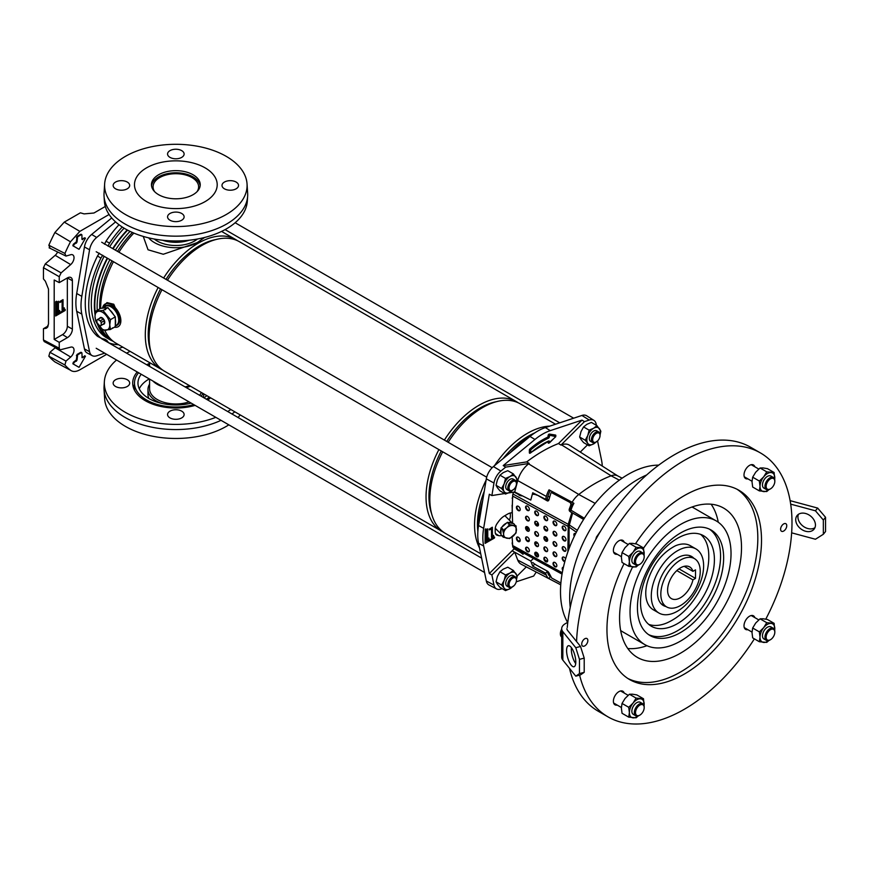 <?xml version="1.0" encoding="UTF-8"?>
<svg xmlns="http://www.w3.org/2000/svg" width="869" height="869" viewBox="0 0 869 869"><rect width="100%" height="100%" fill="white"/><g stroke="black" fill="none" stroke-linecap="round" stroke-linejoin="round"><path stroke-width="1.3" d="M111.71 217.945L91.658 234.445A13.252 7.647 120 0 0 84.445 246.948L76.7 293.505A52.433 30.274 -60 0 0 75.885 302.879A52.433 30.274 -60 0 0 76.7 311.308L81.816 314.078A52.249 30.165 -60 0 1 81.002 305.682A52.249 30.165 -60 0 1 81.816 296.34L89.561 249.783A13.068 7.539 120 0 1 96.676 237.465L115.588 221.899M106.018 341.235L109.548 343.114A78.416 45.275 120 0 0 118.564 344.689M102.738 255.258L100.891 258.104A78.416 45.275 120 0 0 100.891 338.117L97.502 336.314A78.547 45.351 -60 0 1 97.502 255.986L99.327 253.172M100.891 258.104L97.502 255.986M97.502 336.314L102.738 338.834A18.89 10.906 -60 0 1 105.507 339.583A18.89 10.906 -60 0 1 107.995 341.875M122.236 226.994A78.416 45.275 120 0 0 109.548 243.114L107.995 246.133M104.486 244.222L106.018 241.234A78.547 45.351 -60 0 1 119.02 224.734M106.018 241.234L109.548 243.114M122.801 347.133L118.597 348.534M104.66 353.151L96.676 355.801A13.068 7.539 120 0 1 92.19 355.649L87.106 352.923A13.252 7.647 120 0 1 84.445 348.925L89.561 351.695A13.068 7.539 120 0 0 92.19 355.649M76.7 311.308L84.445 348.925M81.816 314.078L89.561 351.695M104.486 340.018A18.727 10.808 120 0 0 103.617 338.943M105.29 206.464L93.95 213.014L84.108 213.893L80.393 212.818L64.263 222.127L79.85 231.371L70.476 241.788L54.91 232.501L64.263 222.127M49.924 247.871L48.838 245.243A121.921 70.389 -60 0 1 54.91 232.501M48.838 245.243L64.903 253.444L65.979 256.083L70.682 254.726A6.235 3.595 -60 0 1 72.681 254.845A6.235 3.595 -60 0 1 73.876 259.136A6.235 3.595 -60 0 1 70.682 264.6L61.112 272.877L59.244 276.711L43.45 267.695L43.45 278.938L45.351 281.208L48.501 289.095L48.501 324.094L46.654 328.113L43.45 328.71L43.45 339.953L59.244 348.252L60.004 349.87L70.682 347.155A6.235 3.595 120 0 1 72.681 347.285A6.235 3.595 120 0 1 73.876 351.565A6.235 3.595 120 0 1 70.682 357.029L65.979 361.102L64.903 365.002A121.345 70.063 120 0 0 70.476 370.216L54.91 361.917L70.476 370.216C72.953 372.03 76.081 371.889 79.85 369.803L106.67 354.313M43.45 267.695L45.318 263.861L61.112 272.877M57.517 252.129A5.659 3.27 -60 0 1 55.192 255.312L45.318 263.861M64.903 365.002L48.838 356.192A121.921 70.389 120 0 0 54.91 361.917M48.838 356.192L49.924 352.303L65.979 361.102M70.682 357.029L55.192 347.752L49.924 352.303M60.004 349.87L44.21 341.571L43.45 339.953M48.251 325.94L43.45 328.71M56.561 301.228L55.638 301.76L55.638 315.99L65.186 310.472L65.186 309.407L56.561 314.382L56.561 301.228M57.495 302.477L57.495 312.786L59.646 311.536L59.646 310.472L58.419 311.189L58.419 301.228L57.495 302.477M62.112 310.124L64.263 308.875L64.263 307.811L63.035 308.517L63.035 299.631L59.831 301.478L59.831 302.542L62.112 301.228L62.112 310.124M54.193 339.431L62.535 334.608L67.467 337.606A6.963 4.019 -60 0 0 72.388 329.069L72.388 280.72A6.963 4.019 120 0 0 70.889 277.493A6.963 4.019 120 0 0 67.467 277.874L59.244 282.621L54.193 279.992L54.193 339.431L59.244 342.343L59.244 348.252M72.388 280.72L67.337 277.95L67.337 326.299A6.789 3.921 -60 0 1 62.535 334.608M64.903 253.444A121.345 70.063 -60 0 1 70.476 241.788M109.092 214.491L79.85 231.371M59.244 276.711L59.244 282.621M59.244 342.343L67.467 337.606M78.416 248.958L72.877 245.753L73.311 244.265L73.93 244.634L73.496 246.101L79.046 249.305L85.455 238.193L84.402 237.867L81.936 239.29L81.936 235.032L80.708 234.304L77.015 236.444L77.623 236.813L77.015 242.147L73.93 244.634M77.015 236.444L76.385 241.799L73.311 244.265M78.416 366.99L72.877 363.785L73.311 362.297L73.93 362.666L73.496 364.133L79.046 367.337L85.455 356.225L82.11 357.724L81.936 353.064L80.708 352.347L77.015 354.476L77.623 354.845L77.015 360.179L73.93 362.666M77.015 354.476L76.385 359.831L73.311 362.297M85.021 356.257L81.936 357.322L82.555 357.691M49.109 247.828L65.979 256.083M59.831 301.825L62.112 301.228M63.035 308.517L62.405 308.18L62.405 299.99M62.112 309.397L63.633 308.169M63.633 308.517L64.263 308.875M58.419 311.189L57.788 310.852L57.788 301.695M57.495 312.058L59.016 310.841M59.016 311.178L59.646 311.536M56.561 314.382L55.942 314.046L55.942 301.597M55.638 315.262L64.556 309.766M64.556 310.114L65.186 310.472M80.708 352.347L81.317 352.716L77.623 354.845M80.708 234.304L81.317 234.673L77.623 236.813M82.555 239.659L81.936 239.301L85.01 238.236L84.402 237.867M105.616 341.061L109.548 343.114M154.693 191.734A22.768 13.144 180 0 1 153.074 186.857A22.768 13.144 180 0 1 159.744 177.558A22.768 13.144 180 0 1 184.554 174.712A22.768 13.144 180 0 1 198.621 186.857A22.768 13.144 180 0 1 196.991 191.734M151.532 185.792A24.386 14.078 180 0 1 158.603 176.907A24.386 14.078 180 0 1 184.315 173.659A24.386 14.078 180 0 1 200.152 185.792M188.562 240.3A26.255 15.164 180 0 1 163.122 240.3M158.603 174.767A24.386 14.078 180 0 1 185.173 171.725A24.386 14.078 180 0 1 200.228 184.728A24.386 14.078 180 0 1 193.081 194.678A24.386 14.078 180 0 1 166.511 197.73A24.386 14.078 180 0 1 151.456 184.728A24.386 14.078 180 0 1 158.603 174.767M205.095 201.619A41.364 23.887 180 0 1 160.015 206.789A41.364 23.887 180 0 1 134.478 184.728A41.364 23.887 180 0 1 146.589 167.836A41.364 23.887 180 0 1 191.669 162.666A41.364 23.887 180 0 1 217.207 184.728A41.364 23.887 180 0 1 205.095 201.619M115.316 325.821L116.446 325.169A10.884 6.289 -120 0 0 118.695 320.183A10.884 6.289 -120 0 0 113.948 309.223A10.884 6.289 -120 0 0 105.562 306.312L102.477 308.082A10.884 6.289 -120 0 0 102.357 308.158M115.316 324.267A10.884 6.289 -120 0 0 115.62 321.954A10.884 6.289 -120 0 0 115.316 319.292M113.481 314.578A10.884 6.289 -120 0 0 109.755 309.94M106.094 307.822A10.884 6.289 -120 0 0 102.477 308.082M116.913 325.278A11.232 6.485 -120 0 0 117.239 325.115A11.232 6.485 -120 0 0 119.564 319.966A11.232 6.485 -120 0 0 114.654 308.658A11.232 6.485 -120 0 0 105.996 305.649A11.232 6.485 -120 0 0 105.703 305.845M115.316 325.929A11.232 6.485 -120 0 0 116.62 325.462A11.232 6.485 -120 0 0 118.944 320.324A11.232 6.485 -120 0 0 114.045 309.016A11.232 6.485 -120 0 0 105.388 306.007A11.232 6.485 -120 0 0 104.171 307.115M185.032 386.89A26.255 15.164 0 0 0 189.485 385.64M141.202 374.257A37.878 21.866 0 0 0 137.965 383.11A37.878 21.866 0 0 0 191.18 403.107M149.262 378.906A37.878 21.866 0 0 0 149.055 379.025A37.878 21.866 0 0 0 139.268 388.801M203.248 397.405A27.862 16.087 0 0 0 203.715 394.483L203.715 393.853M201.173 396.21A27.862 16.087 0 0 0 202.89 393.375M206.387 399.219A41.364 23.887 0 0 0 209.353 397.111M149.587 364.654A41.364 23.887 0 0 0 147.947 365.48M149.587 379.09L149.587 388.801A26.255 15.164 0 0 0 162.764 401.945A26.255 15.164 0 0 0 189.073 401.891M152.933 381.024A26.255 15.164 0 0 0 163.014 386.846M186.183 387.552A26.255 15.164 0 0 0 190.474 386.205M199.577 395.286A26.255 15.164 0 0 0 201.315 392.473M138.584 372.736A41.364 23.887 0 0 0 134.478 383.11A41.364 23.887 0 0 0 193.798 404.617M203.922 397.796A37.878 21.866 0 0 0 206.855 395.667M149.587 384.12A27.862 16.087 0 0 0 147.98 389.508L147.98 394.483A27.862 16.087 0 0 0 148.827 398.447M147.98 389.508A27.862 16.087 0 0 0 161.96 403.455M189.735 403.455A27.862 16.087 0 0 0 191.006 403.01M154.269 239.029A26.342 15.207 0 0 0 194.471 241.061A26.342 15.207 0 0 0 197.415 239.029M162.546 240.235A26.342 15.207 0 0 0 189.149 240.235M113.111 341.245A74.81 43.189 -60 0 1 109.863 339.67A74.81 43.189 -60 0 1 97.513 324.333M95.069 314.893A74.81 43.189 -60 0 1 107.224 258.104M112.709 248.599A74.81 43.189 -60 0 1 127.222 229.948M109.863 339.67L106.789 337.889A74.81 43.189 -60 0 1 104.15 256.322M109.635 246.818A74.81 43.189 -60 0 1 124.126 228.189M112.851 341.039A74.506 43.015 -60 0 1 112.546 340.865L110.233 339.529A74.506 43.015 -60 0 1 98.545 325.766M95.275 313.22A74.506 43.015 -60 0 1 107.593 258.31M113.079 248.816A74.506 43.015 -60 0 1 127.613 230.155M112.546 340.865A74.506 43.015 -60 0 1 101.814 329.155M97.209 310.244A74.506 43.015 -60 0 1 109.907 259.646M115.392 250.142A74.506 43.015 -60 0 1 130.035 231.371M99.739 308.777A72.192 41.679 -60 0 1 112.003 260.863M117.489 251.358A72.192 41.679 -60 0 1 132.403 232.468M162.753 370.085A74.81 43.189 -60 0 1 160.798 369.075L116.088 343.266A74.81 43.189 -60 0 1 104.725 330.296M100.598 308.321A74.81 43.189 -60 0 1 113.448 261.688M118.934 252.184A74.81 43.189 -60 0 1 133.859 233.088M150.858 351.576A72.192 41.679 -60 0 1 160.526 288.877M166.012 279.373A72.192 41.679 -60 0 1 199.262 245.96A72.192 41.679 -60 0 1 215.479 239.648M160.798 369.075A74.81 43.189 -60 0 1 158.147 287.509M163.644 278.004A74.81 43.189 -60 0 1 198.197 243.211A74.81 43.189 -60 0 1 235.597 239.507A74.81 43.189 -60 0 1 237.454 240.691M443.483 532.176A74.81 43.189 -60 0 1 441.528 531.155L164.61 371.28A74.81 43.189 -60 0 1 161.971 289.703M167.456 280.209A74.81 43.189 -60 0 1 202.01 245.416A74.81 43.189 -60 0 1 239.409 241.712L516.338 401.587A74.81 43.189 -60 0 1 518.196 402.771M441.528 531.155A74.81 43.189 -60 0 1 438.888 449.588M444.374 440.083A74.81 43.189 -60 0 1 478.928 405.291A74.81 43.189 -60 0 1 516.338 401.587M431.589 513.655A72.192 41.679 -60 0 1 441.267 450.957M446.753 441.452A72.192 41.679 -60 0 1 480.003 408.039A72.192 41.679 -60 0 1 496.21 401.728M480.72 553.781L445.341 533.36A74.81 43.189 -60 0 1 442.701 451.782M448.187 442.288A74.81 43.189 -60 0 1 482.751 407.496A74.81 43.189 -60 0 1 520.151 403.792L555.53 424.213M479.492 547.839A74.81 43.189 -60 0 1 486.108 480.155M494.461 465.697A74.81 43.189 -60 0 1 527.45 433.305A74.81 43.189 -60 0 1 549.762 426.125M477.863 531.502A72.192 41.679 -60 0 1 484.283 491.115M503.042 458.636A72.192 41.679 -60 0 1 528.526 436.053A72.192 41.679 -60 0 1 534.804 432.871M478.471 526.093A74.506 43.015 -60 0 1 482.719 500.511M510.396 452.586A74.506 43.015 -60 0 1 530.416 436.108M120.856 320.715L114.48 327.189A13.068 7.539 60 0 0 120.856 320.715L113.774 304.248L106.963 302.608L102.705 307.42A13.068 7.539 60 0 1 112.851 305.519A13.068 7.539 60 0 1 120.856 320.715M143.244 236.411L148.045 249.783L163.285 254.259L197.187 242.625L204.693 237.443M102.564 308.039A13.068 7.539 60 0 1 102.705 307.42M148.642 237.845A30.176 17.423 0 0 0 197.187 242.625A30.176 17.423 0 0 0 203.042 237.845M658.713 465.143A95.742 55.279 120 0 0 560.494 591.637A95.742 55.279 120 0 0 567.587 622.378M597.568 440.941L601.554 460.266A52.01 30.024 -60 0 1 602.282 466.066M526.06 527.852A31.784 18.347 120 0 0 528.363 527.537M535.934 524.387A31.784 18.347 120 0 0 538.041 522.986M526.592 529.384A32.653 18.857 120 0 0 529.221 529.069M537.455 525.626A32.653 18.857 120 0 0 538.508 524.941M526.223 528.558A32.598 18.825 120 0 0 528.797 528.135M536.292 524.822A32.598 18.825 120 0 0 538.269 523.475M516.229 581.828L533.653 576.049L536.227 572.063M504.639 493.549L491.887 495.558L493.972 483.034A12.698 7.332 120 0 1 500.881 471.063L505.671 467.12L503.216 465.588L526.712 461.895A140.181 80.936 -60 0 1 558.485 443.548L581.991 420.118L550.251 430.644L545.363 427.591L581.915 415.458A13.068 7.539 -60 0 1 586.684 415.784L593.885 420.357A12.698 7.332 -60 0 1 596.156 424.039L596.427 425.332M503.216 465.588L534.956 439.475A52.01 30.024 -60 0 1 550.251 430.644M546.297 540.822L546.297 537.878A121.921 70.389 120 0 0 546.72 537.618M546.297 537.878L544.526 536.857M587.509 444.863L580.275 452.076M617.707 475.886L569.369 445.145A19.878 11.482 -60 0 0 561.526 444.852A140.061 80.86 -60 0 0 560.961 445.069L584.457 421.639L589.247 420.042A12.698 7.332 -60 0 1 593.885 420.357M491.496 537.4L493.646 536.162L493.592 535.402L492.419 535.804L492.354 527.222L489.214 529.188L489.399 529.938L491.496 528.939L491.496 537.4M486.879 540.073L489.03 538.823L488.975 538.063L487.802 538.465L487.737 528.819L486.879 529.971L487.064 540.17M494.57 537.118L486.01 541.789L485.956 528.939L485.206 529.156L485.076 543.386L494.385 538.074L494.385 537.009M491.887 495.558L489.323 494.255L483.653 528.33A52.01 30.024 120 0 0 483.653 545.993L489.323 573.529L512.123 550.783L514.698 552.195L517.728 560.071L546.351 575.159L545.591 573.203L532.73 566.121L534.772 564.079M512.123 542.919L512.623 545.536A5.92 3.324 -61.3 0 0 512.938 547.198L514.133 548.817L512.134 550.783M535.391 543.918A121.921 70.389 120 0 0 537.52 542.864M512.123 536.966L512.623 544.613M518.652 541.137L520.194 540.236M512.623 496.264L512.123 512.797A13.937 8.049 120 0 0 507.529 514.133L504.4 515.947A13.937 8.049 120 0 0 498.752 521.259L497.285 523.29A6.963 4.019 120 0 0 495.189 529.156L495.189 531.85A6.963 4.019 120 0 0 496.547 534.989A6.963 4.019 120 0 0 497.285 535.293L498.752 535.641A13.937 8.049 120 0 0 501.641 535.565M502.141 588.639L500.881 589.063A12.698 7.332 -60 0 1 496.557 588.921A12.698 7.332 -60 0 1 493.972 585.065L491.887 574.952L514.698 552.195L530.785 561.07L532.73 566.121M517.229 575.941L526.31 566.892M548.687 572.41L547.22 571.585L547.981 573.54A16.066 9.277 120 0 0 550.251 576.571L549.023 578.689L560.744 584.826L521.248 564.253A19.878 11.482 -60 0 1 517.728 560.071M547.22 571.585L545.591 573.203M505.671 467.12L529.167 463.427A140.061 80.86 -60 0 0 528.602 463.861A19.878 11.482 -60 0 0 517.728 480.59L514.698 491.973L508.463 492.951M509.277 520.086A6.659 3.845 120 0 0 510.364 515.98L510.364 513.286A6.659 3.845 120 0 0 510.364 512.982M527.624 540.866A121.617 70.215 120 0 0 529.351 540.062M549.023 578.689A18.51 10.689 -60 0 1 546.351 575.159M617.75 475.908A17.413 10.059 120 0 0 617.555 475.799A17.413 10.059 120 0 0 611.113 475.799A137.595 79.437 120 0 0 578.776 494.472A17.413 10.059 120 0 0 572.139 502.239L573.909 503.336A17.51 10.113 120 0 0 571.031 510.212L570.564 511.96L582.893 518.728M604.509 467.479L596.525 462.406M517.728 480.59L546.351 496.449L545.591 499.284L532.73 492.788L530.785 500.077L514.698 491.952M560.961 445.069L558.485 443.548M529.167 463.427L526.712 461.895M496.557 588.921L488.997 584.978A13.068 7.539 -60 0 1 486.325 581.013L478.558 543.288A52.249 30.165 120 0 1 478.558 525.549L486.325 478.852A13.068 7.539 120 0 1 493.44 466.534L529.992 436.455A52.249 30.165 -60 0 1 545.363 427.591M569.206 510.233L570.803 511.07M545.591 499.284L547.22 499.023L548.904 499.881M491.887 574.952L489.323 573.529M584.457 421.639L581.991 420.118M572.139 502.239L549.023 489.834A18.51 10.689 -60 0 0 546.351 496.449M536.206 555.66L537.672 554.194L535.304 552.641M528.233 548.013L527.048 547.231M537.672 554.194L538.443 556.182M547.22 499.023L547.981 496.199A16.066 9.277 -60 0 1 550.251 490.55L549.023 489.834M550.251 490.55L573.225 502.869A15.24 8.799 -60 0 0 570.694 508.908L570.205 510.744M530.785 561.07L533.425 558.43M485.021 542.745L493.929 537.27M485.315 541.322L485.956 541.669L485.315 541.322L485.315 529.091M487.161 538.128L487.802 538.465L487.161 538.128L487.161 529.21M486.879 539.551L488.389 538.335M490.692 528.45L491.311 528.83L489.214 529.308M491.778 535.456L492.419 535.804L491.778 535.456L491.778 527.494M491.496 536.879L493.005 535.673M516.447 483.761A5.225 3.02 120 0 0 512.743 481.622A5.225 3.02 120 0 0 509.049 488.03A5.225 3.02 120 0 0 512.743 490.159A5.225 3.02 120 0 0 516.447 483.761L516.447 483.045A6.094 3.519 -60 0 0 515.176 480.253L513.09 479.047M512.449 490.312A6.094 3.519 -60 0 1 512.134 490.518A6.094 3.519 -60 0 1 509.082 490.822A6.094 3.519 -60 0 1 507.822 488.03A6.094 3.519 -60 0 1 510.483 481.893A6.094 3.519 -60 0 1 515.176 480.253M516.447 580.296A5.225 3.02 120 0 0 512.743 578.157A5.225 3.02 120 0 0 509.049 584.565A5.225 3.02 120 0 0 512.743 586.694A5.225 3.02 120 0 0 516.447 580.296L516.447 579.58A6.094 3.519 -60 0 0 515.176 576.788L513.09 575.582M512.449 586.847A6.094 3.519 -60 0 1 512.134 587.053A6.094 3.519 -60 0 1 509.082 587.346A6.094 3.519 -60 0 1 507.822 584.565A6.094 3.519 -60 0 1 510.483 578.428A6.094 3.519 -60 0 1 515.176 576.788M600.044 435.488A5.225 3.02 120 0 0 596.351 433.359A5.225 3.02 120 0 0 592.658 439.757A5.225 3.02 120 0 0 596.351 441.897A5.225 3.02 120 0 0 600.044 435.488L600.044 434.782A6.094 3.519 -60 0 0 598.784 431.991L596.688 430.785M596.058 442.049A6.094 3.519 -60 0 1 595.732 442.245A6.094 3.519 -60 0 1 592.691 442.549A6.094 3.519 -60 0 1 591.42 439.757A6.094 3.519 -60 0 1 594.081 433.62A6.094 3.519 -60 0 1 598.784 431.991M624.072 563.623A109.288 63.1 120 0 0 629.591 679.547A109.288 63.1 120 0 0 738.878 616.447A109.288 63.1 120 0 0 738.878 490.246L738.878 490.246A109.288 63.1 120 0 0 635.489 543.798M651.337 565.904A52.249 30.165 120 0 0 651.337 626.234A52.249 30.165 120 0 0 703.586 596.069A52.249 30.165 120 0 0 703.586 535.738A52.249 30.165 120 0 0 651.337 565.904M648.698 624.376A52.249 30.165 120 0 0 666.805 622.964C679.395 617.316 689.888 607.333 698.285 593.016C706.486 578.58 709.886 564.502 708.485 550.772A52.249 30.165 120 0 0 700.653 534.392M695.96 548.936A37.009 21.367 120 0 0 658.952 570.303A37.009 21.367 120 0 0 658.952 613.036A37.009 21.367 120 0 0 695.96 591.67A37.009 21.367 120 0 0 695.96 548.936L690.399 545.721A37.009 21.367 120 0 0 675.495 545.765A37.009 21.367 120 0 0 675.354 545.819M693.864 558.278A28.308 16.337 120 0 0 691.605 556.475A28.308 16.337 120 0 0 663.308 572.823A28.308 16.337 120 0 0 663.308 605.497A28.308 16.337 120 0 0 666.002 606.551M781.503 526.223A4.356 2.509 120 0 0 781.503 531.252A4.356 2.509 120 0 0 785.858 528.743A4.356 2.509 120 0 0 785.858 523.714A4.356 2.509 120 0 0 781.503 526.223M582.61 641.061A4.356 2.509 120 0 0 582.61 646.091A4.356 2.509 120 0 0 586.955 643.571A4.356 2.509 120 0 0 586.955 638.541A4.356 2.509 120 0 0 582.61 641.061M624.192 693.027A7.843 4.53 120 0 0 622.834 691.235A7.843 4.53 120 0 0 615.002 695.765A7.843 4.53 120 0 0 615.002 704.813A7.843 4.53 120 0 0 617.229 705.096M754.824 617.609A7.843 4.53 120 0 0 753.466 615.817A7.843 4.53 120 0 0 745.624 620.347A7.843 4.53 120 0 0 745.624 629.395A7.843 4.53 120 0 0 747.861 629.677M754.824 466.772A7.843 4.53 120 0 0 753.466 464.98A7.843 4.53 120 0 0 745.624 469.51A7.843 4.53 120 0 0 745.624 478.558A7.843 4.53 120 0 0 747.861 478.841M624.192 542.191A7.843 4.53 120 0 0 622.834 540.399A7.843 4.53 120 0 0 615.002 544.928A7.843 4.53 120 0 0 615.002 553.977A7.843 4.53 120 0 0 617.229 554.259M569.51 668.37A152.401 87.986 120 0 0 598.176 711.19L608.028 716.882A152.401 87.986 120 0 0 754.379 638.856M567.261 627.451A152.401 87.986 120 0 1 638.65 482.436A152.401 87.986 120 0 1 750.577 447.231L760.429 452.923A152.401 87.986 120 0 0 645.211 491.441A152.401 87.986 120 0 0 576.571 641.55M765.785 619.152A152.401 87.986 120 0 0 760.429 452.923L750.577 447.231M632.589 566.968A86.216 49.772 120 0 0 637.433 657.431A86.216 49.772 120 0 0 723.649 607.659A86.216 49.772 120 0 0 723.649 508.104L723.649 508.104A86.216 49.772 120 0 0 643.56 548.154M622.66 631.806L644.831 644.613A71.41 41.223 -60 0 1 644.831 562.156A71.41 41.223 -60 0 1 716.241 520.922A71.41 41.223 -60 0 1 716.241 603.379A71.41 41.223 -60 0 1 644.831 644.613L622.66 631.806A71.41 41.223 120 0 1 620.651 630.503M694.07 508.126L716.241 520.922L694.07 508.126A71.41 41.223 120 0 0 691.941 507.029M711.016 529.971L711.016 529.971A60.96 35.194 120 0 0 650.055 565.165A60.96 35.194 120 0 0 650.055 635.554L650.055 635.554A60.96 35.194 120 0 0 711.016 600.36A60.96 35.194 120 0 0 711.016 529.971L711.016 529.971M648.556 634.598A60.96 35.194 120 0 0 707.942 598.589A60.96 35.194 120 0 0 709.441 529.156M627.798 648.524A86.216 49.772 120 0 0 646.971 645.7M718.25 522.226A86.216 49.772 120 0 0 711.114 504.216M579.612 675.126A152.401 87.986 120 0 0 608.028 716.882L598.176 711.19M646.666 474.963A96.665 55.812 120 0 0 570.238 607.333M675.495 545.765C666.208 550.577 658.93 557.735 653.651 567.251C647.535 578.493 644.972 588.378 645.971 596.905A37.009 21.367 120 0 0 653.39 609.832L658.952 613.036M627.766 678.428A109.288 63.1 120 0 0 735.185 614.318A109.288 63.1 120 0 0 736.999 489.236M666.599 574.724A27.862 16.087 -60 0 1 694.472 558.637A27.862 16.087 -60 0 1 694.472 590.811A27.862 16.087 -60 0 1 666.599 606.899A27.862 16.087 -60 0 1 666.599 574.724M684.229 566.327L692.93 571.346A18.292 10.558 120 0 0 689.682 566.925A18.292 10.558 120 0 0 671.389 577.483A18.292 10.558 120 0 0 671.389 598.6A18.292 10.558 120 0 0 689.682 588.041A18.292 10.558 120 0 0 692.93 579.873L676.842 570.585M678.971 568.847L695.504 578.396L692.93 579.873M692.93 571.346L695.504 569.858L695.504 578.396M544.722 528.754A21.334 12.318 120 0 0 546.101 529.786L547.459 530.568M513.948 576.505A6.094 3.519 120 0 0 509.104 576.538A6.094 3.519 120 0 0 505.725 583.349A6.094 3.519 120 0 0 508.224 586.423M516.447 579.808L517.251 575.995L513.34 570.433L510.038 573.04L505.519 574.952L504.172 580.34L501.609 585.033L504.172 588.161A9.581 5.529 120 0 0 510.038 588.682L505.519 590.594L504.172 588.161A9.581 5.529 -60 0 1 504.172 580.34A9.581 5.529 -60 0 1 510.038 573.04A9.581 5.529 -60 0 1 515.904 573.562A9.581 5.529 -60 0 1 516.816 576.951A9.581 5.529 -60 0 1 516.447 579.71M513.34 570.433L507.778 567.218L503.26 569.13L499.957 571.737L497.394 576.429L496.047 581.817L497.394 584.25L499.957 587.379L505.519 590.594M512.243 586.988A9.581 5.529 -60 0 1 510.038 588.682L513.34 586.075M501.609 585.033L496.047 581.817M505.519 574.952L499.957 571.737M597.546 431.708A6.094 3.519 120 0 0 592.712 431.741A6.094 3.519 120 0 0 589.334 438.552A6.094 3.519 120 0 0 591.822 441.626M600.044 435.011L600.859 431.198L596.949 425.636L593.636 428.243L589.128 430.144L587.77 435.543L585.217 440.225L587.77 443.364A9.581 5.529 120 0 0 593.636 443.885L589.128 445.797L587.77 443.364A9.581 5.529 -60 0 1 587.77 435.543A9.581 5.529 -60 0 1 593.636 428.243A9.581 5.529 -60 0 1 599.501 428.765A9.581 5.529 -60 0 1 600.414 432.154A9.581 5.529 -60 0 1 600.044 434.913M596.949 425.636L591.376 422.421L586.868 424.333L583.555 426.94L581.003 431.632L579.645 437.02L581.003 439.453L583.555 442.582L589.128 445.797M595.841 442.18A9.581 5.529 -60 0 1 593.636 443.885L596.949 441.278M585.217 440.225L579.645 437.02M589.128 430.144L583.555 426.94M513.948 479.97A6.094 3.519 120 0 0 509.104 480.003A6.094 3.519 120 0 0 505.725 486.814A6.094 3.519 120 0 0 508.224 489.888M516.447 483.273L517.251 479.46L513.34 473.898L510.038 476.505L505.519 478.417L504.172 483.805L501.609 488.497L504.172 491.626A9.581 5.529 120 0 0 510.038 492.147L505.519 494.059L504.172 491.626A9.581 5.529 -60 0 1 504.172 483.805A9.581 5.529 -60 0 1 510.038 476.505A9.581 5.529 -60 0 1 515.904 477.027A9.581 5.529 -60 0 1 516.816 480.416A9.581 5.529 -60 0 1 516.447 483.175M513.34 473.898L507.778 470.683L503.26 472.595L499.957 475.202L497.394 479.894L496.047 485.282L497.394 487.715L499.957 490.844L505.519 494.059M512.243 490.453A9.581 5.529 -60 0 1 510.038 492.147L513.34 489.54M501.609 488.497L496.047 485.282M505.519 478.417L499.957 475.202M512.091 523.312A7.658 5.42 135 0 0 509.115 522.682M505.682 523.822A7.658 5.42 135 0 0 502.706 526.44M500.989 529.808A7.658 5.42 135 0 0 500.761 531.502A7.658 5.42 135 0 0 500.989 533.055M500.989 533.642A7.843 5.54 -45 0 1 500.522 531.47A7.843 5.54 -45 0 1 500.989 528.993M501.913 527.135A7.843 5.54 -45 0 1 506.453 523.149M508.408 522.53A7.843 5.54 -45 0 1 512.569 523.41M502.01 528.96L502.293 529.699L502.706 528.884L500.989 527.939L500.989 534.924L502.706 536.314M502.293 529.699L502.706 528.884M503.27 537.205L503.596 534.044A7.397 5.236 135 0 0 506.812 538.215A7.397 5.236 135 0 0 513.221 536.075A7.397 5.236 135 0 0 516.425 529.775A7.397 5.236 135 0 0 513.221 525.604A7.397 5.236 135 0 0 510.016 525.864A7.397 5.236 135 0 0 506.812 527.744L509.679 524.594L516.088 525.951L516.088 532.925L509.679 538.552L503.27 537.205L502.01 535.945M502.575 536.51L502.293 535.782M515.121 525.419L516.088 525.951M508.289 523.985L509.115 523.714L508.419 523.344L508.289 523.985L509.115 523.714M508.419 523.344L507.398 522.312L500.989 527.939M503.27 530.22L506.812 527.744A7.397 5.236 135 0 0 503.596 534.044L502.575 529.536M509.679 524.594L508.984 523.909M514.709 524.887L513.807 523.67L507.398 522.312M181.697 213.481A8.277 4.78 0 0 0 172.681 212.449A8.277 4.78 0 0 0 167.565 216.859A8.277 4.78 0 0 0 169.998 220.237A8.277 4.78 0 0 0 179.014 221.269A8.277 4.78 0 0 0 184.119 216.859A8.277 4.78 0 0 0 181.697 213.481M181.697 150.641A8.277 4.78 0 0 0 172.681 149.598A8.277 4.78 0 0 0 167.565 154.019A8.277 4.78 0 0 0 169.998 157.387A8.277 4.78 0 0 0 179.014 158.43A8.277 4.78 0 0 0 184.119 154.019A8.277 4.78 0 0 0 181.697 150.641M127.265 182.055A8.277 4.78 0 0 0 118.249 181.024A8.277 4.78 0 0 0 113.144 185.434A8.277 4.78 0 0 0 115.566 188.812A8.277 4.78 0 0 0 124.582 189.855A8.277 4.78 0 0 0 129.687 185.434A8.277 4.78 0 0 0 127.265 182.055M236.118 182.055A8.277 4.78 0 0 0 227.102 181.024A8.277 4.78 0 0 0 221.997 185.434A8.277 4.78 0 0 0 224.419 188.812A8.277 4.78 0 0 0 233.435 189.855A8.277 4.78 0 0 0 238.54 185.434A8.277 4.78 0 0 0 236.118 182.055M247.046 183.913L247.643 193.146A71.845 41.484 180 0 1 247.643 196.22L247.317 201.184A71.53 41.299 180 0 1 201.988 238.095A71.53 41.299 180 0 1 125.266 228.862A71.53 41.299 180 0 1 104.367 201.184L104.052 196.22A71.845 41.484 180 0 1 104.052 193.146L104.638 183.913A71.247 41.136 180 0 1 149.805 147.143A71.247 41.136 180 0 1 226.222 156.355A71.247 41.136 180 0 1 247.046 183.913A71.247 41.136 180 0 1 204.324 223.148A71.247 41.136 180 0 1 125.462 214.524A71.247 41.136 180 0 1 104.638 183.913M247.643 196.22A71.845 41.484 180 0 1 202.097 233.294A71.845 41.484 180 0 1 125.038 224.006A71.845 41.484 180 0 1 104.052 196.22M127.265 379.731A8.277 4.78 0 0 0 118.249 378.699A8.277 4.78 0 0 0 113.144 383.11A8.277 4.78 0 0 0 115.566 386.488A8.277 4.78 0 0 0 124.582 387.52A8.277 4.78 0 0 0 129.687 383.11A8.277 4.78 0 0 0 127.265 379.731M181.697 411.156A8.277 4.78 0 0 0 172.681 410.125A8.277 4.78 0 0 0 167.565 414.535A8.277 4.78 0 0 0 169.998 417.913A8.277 4.78 0 0 0 179.014 418.945A8.277 4.78 0 0 0 184.119 414.535A8.277 4.78 0 0 0 181.697 411.156M116.544 360.016A71.53 41.299 0 0 0 104.367 381.578A71.53 41.299 0 0 0 125.266 412.308A71.53 41.299 0 0 0 215.838 417.348M227.721 411.537A71.53 41.299 0 0 0 230.839 409.516M104.367 381.578L104.052 386.553A71.845 41.484 0 0 0 104.052 389.627A71.845 41.484 0 0 0 125.038 417.413A71.845 41.484 0 0 0 221.019 420.335M231.969 413.981A71.845 41.484 0 0 0 234.793 411.797M149.587 363.34A43.146 24.908 0 0 0 146.687 364.752M137.248 371.965A43.146 24.908 0 0 0 132.729 384.033A43.146 24.908 0 0 0 145.329 400.728A43.146 24.908 0 0 0 195.134 405.388M134.478 384.5A42.668 24.636 0 0 0 133.446 387.748M104.052 389.627L104.638 398.849A71.247 41.136 0 0 0 125.462 426.418A71.247 41.136 0 0 0 228.819 424.843M237.987 417.457A71.247 41.136 0 0 0 240.235 414.937M207.648 399.946A43.146 24.908 0 0 0 210.635 397.85M130.111 351.358A71.53 41.299 0 0 0 126.602 353.151M103.194 324.267A3.748 2.162 -120 0 0 104.78 322.388A3.748 2.162 -120 0 0 102.672 318.173A3.748 2.162 -120 0 0 99.707 318.239M97.86 324.43A3.487 2.01 60 0 1 96.904 322.768L96.904 320.009A3.487 2.01 60 0 1 97.317 319.618A3.487 2.01 60 0 1 97.86 319.455L100.945 317.674L103.324 319.053A3.487 2.01 60 0 1 104.291 320.726L104.291 323.474A3.487 2.01 60 0 1 103.878 323.876L100.793 325.647A3.487 2.01 60 0 1 100.25 325.81L97.86 324.43M103.324 319.053L100.25 320.835A3.487 2.01 60 0 1 101.206 322.497L104.291 320.726M97.317 319.618L100.391 317.837A3.487 2.01 60 0 1 100.945 317.674M104.291 323.474L101.206 325.256A3.487 2.01 60 0 1 100.793 325.647M101.206 325.256L101.206 322.497M100.25 320.835L97.86 319.455M105.486 309.679L104.747 309.494L105.551 309.027L103.053 310.472L110.439 319.662L109.787 324.973L110.439 329.514L103.053 330.177L95.666 320.987L95.003 316.435L95.666 311.135L103.053 310.472M112.144 318.684L110.439 319.662M110.439 329.514L112.21 328.341M97.762 310.363L95.666 311.135M112.937 328.08L115.316 326.711L115.316 316.859L107.919 307.659L100.532 308.321L98.088 309.896M95.014 316.457A10.417 6.018 -120 0 0 102.379 329.221A10.417 6.018 -120 0 0 109.744 324.963A10.417 6.018 -120 0 0 102.379 312.21A10.417 6.018 -120 0 0 95.014 316.457M115.316 316.859L112.937 318.228M107.919 307.659L105.551 309.027M112.144 328.536L112.535 327.863M518.304 537.238A2.618 1.542 -121.3 0 0 516.946 537.14A2.618 1.542 -121.3 0 0 516.566 539.247A2.618 1.542 -121.3 0 0 518.304 541.506A2.618 1.542 -121.3 0 0 519.662 541.604A2.618 1.542 -121.3 0 0 520.053 539.497A2.618 1.542 -121.3 0 0 518.304 537.238M517.218 537.031A2.618 1.542 -121.3 0 0 517.12 539.171A2.618 1.542 -121.3 0 0 518.793 541.213A2.618 1.542 -121.3 0 0 519.879 541.42M518.304 506.312A2.618 1.542 -121.3 0 0 516.946 506.214A2.618 1.542 -121.3 0 0 516.566 508.311A2.618 1.542 -121.3 0 0 518.304 510.57A2.618 1.542 -121.3 0 0 519.662 510.679A2.618 1.542 -121.3 0 0 520.053 508.571A2.618 1.542 -121.3 0 0 518.304 506.312M517.218 506.106A2.618 1.542 -121.3 0 0 517.12 508.235A2.618 1.542 -121.3 0 0 518.793 510.288A2.618 1.542 -121.3 0 0 519.879 510.494M564.1 536.553A2.618 1.542 -121.3 0 0 562.743 536.455A2.618 1.542 -121.3 0 0 562.352 538.563A2.618 1.542 -121.3 0 0 564.1 540.822A2.618 1.542 -121.3 0 0 565.458 540.92A2.618 1.542 -121.3 0 0 565.849 538.813A2.618 1.542 -121.3 0 0 564.1 536.553M563.003 536.347A2.618 1.542 -121.3 0 0 562.906 538.487A2.618 1.542 -121.3 0 0 564.578 540.529A2.618 1.542 -121.3 0 0 565.676 540.735M564.1 526.245A2.618 1.542 -121.3 0 0 562.743 526.147A2.618 1.542 -121.3 0 0 562.352 528.254A2.618 1.542 -121.3 0 0 564.1 530.514A2.618 1.542 -121.3 0 0 565.458 530.611A2.618 1.542 -121.3 0 0 565.849 528.504A2.618 1.542 -121.3 0 0 564.1 526.245M563.003 526.038A2.618 1.542 -121.3 0 0 562.906 528.178A2.618 1.542 -121.3 0 0 564.578 530.22A2.618 1.542 -121.3 0 0 565.676 530.427M575.56 533.772A2.618 1.325 -114.7 0 0 574.42 533.501A2.618 1.325 -114.7 0 0 573.877 534.696A2.618 1.325 -114.7 0 0 574.279 536.39M574.637 535.662A2.618 1.325 65.3 0 1 574.42 534.446A2.618 1.325 65.3 0 1 574.713 533.436M564.1 546.873A2.618 1.542 -121.3 0 0 562.743 546.764A2.618 1.542 -121.3 0 0 562.352 548.871A2.618 1.542 -121.3 0 0 564.1 551.131A2.618 1.542 -121.3 0 0 565.458 551.228A2.618 1.542 -121.3 0 0 565.849 549.132A2.618 1.542 -121.3 0 0 564.1 546.873M563.003 546.655A2.618 1.542 -121.3 0 0 562.906 548.795A2.618 1.542 -121.3 0 0 564.578 550.837A2.618 1.542 -121.3 0 0 565.676 551.055M565.61 558.854A2.618 1.542 -121.3 0 0 564.1 557.181A2.618 1.542 -121.3 0 0 562.743 557.083A2.618 1.542 -121.3 0 0 562.352 559.18A2.618 1.542 -121.3 0 0 564.1 561.439A2.618 1.542 -121.3 0 0 564.807 561.678M563.003 556.975A2.618 1.542 -121.3 0 0 562.906 559.104A2.618 1.542 -121.3 0 0 564.578 561.157A2.618 1.542 -121.3 0 0 564.915 561.298M563.416 567.261A2.618 1.542 -121.3 0 0 562.743 567.392A2.618 1.542 -121.3 0 0 562.743 570.357M563.003 567.283A2.618 1.542 -121.3 0 0 562.927 569.467M554.943 521.226A2.618 1.542 -121.3 0 0 553.586 521.128A2.618 1.542 -121.3 0 0 553.195 523.236A2.618 1.542 -121.3 0 0 554.943 525.495A2.618 1.542 -121.3 0 0 556.301 525.593A2.618 1.542 -121.3 0 0 556.692 523.486A2.618 1.542 -121.3 0 0 554.943 521.226M553.846 521.02A2.618 1.542 -121.3 0 0 553.749 523.16A2.618 1.542 -121.3 0 0 555.421 525.202A2.618 1.542 -121.3 0 0 556.518 525.408M554.943 531.535A2.618 1.542 -121.3 0 0 553.586 531.437A2.618 1.542 -121.3 0 0 553.195 533.544A2.618 1.542 -121.3 0 0 554.943 535.804A2.618 1.542 -121.3 0 0 556.301 535.901A2.618 1.542 -121.3 0 0 556.692 533.794A2.618 1.542 -121.3 0 0 554.943 531.535M553.846 531.328A2.618 1.542 -121.3 0 0 553.749 533.468A2.618 1.542 -121.3 0 0 555.421 535.51A2.618 1.542 -121.3 0 0 556.518 535.717M554.943 541.854A2.618 1.542 -121.3 0 0 553.586 541.745A2.618 1.542 -121.3 0 0 553.195 543.853A2.618 1.542 -121.3 0 0 554.943 546.112A2.618 1.542 -121.3 0 0 556.301 546.21A2.618 1.542 -121.3 0 0 556.692 544.113A2.618 1.542 -121.3 0 0 554.943 541.854M553.846 541.637A2.618 1.542 -121.3 0 0 553.749 543.777A2.618 1.542 -121.3 0 0 555.421 545.819A2.618 1.542 -121.3 0 0 556.518 546.036M554.943 552.163A2.618 1.542 -121.3 0 0 553.586 552.065A2.618 1.542 -121.3 0 0 553.195 554.161A2.618 1.542 -121.3 0 0 554.943 556.421A2.618 1.542 -121.3 0 0 556.301 556.529A2.618 1.542 -121.3 0 0 556.692 554.422A2.618 1.542 -121.3 0 0 554.943 552.163M553.846 551.956A2.618 1.542 -121.3 0 0 553.749 554.085A2.618 1.542 -121.3 0 0 555.421 556.138A2.618 1.542 -121.3 0 0 556.518 556.345M554.943 562.471A2.618 1.542 -121.3 0 0 553.586 562.373A2.618 1.542 -121.3 0 0 553.195 564.47A2.618 1.542 -121.3 0 0 554.943 566.74A2.618 1.542 -121.3 0 0 556.301 566.838A2.618 1.542 -121.3 0 0 556.692 564.731A2.618 1.542 -121.3 0 0 554.943 562.471M553.846 562.265A2.618 1.542 -121.3 0 0 553.749 564.405A2.618 1.542 -121.3 0 0 555.421 566.447A2.618 1.542 -121.3 0 0 556.518 566.653M545.786 516.208A2.618 1.542 -121.3 0 0 544.428 516.11A2.618 1.542 -121.3 0 0 544.037 518.217A2.618 1.542 -121.3 0 0 545.786 520.477A2.618 1.542 -121.3 0 0 547.144 520.574A2.618 1.542 -121.3 0 0 547.535 518.467A2.618 1.542 -121.3 0 0 545.786 516.208M544.689 516.001A2.618 1.542 -121.3 0 0 544.591 518.141A2.618 1.542 -121.3 0 0 546.264 520.183A2.618 1.542 -121.3 0 0 547.361 520.39M545.786 526.516A2.618 1.542 -121.3 0 0 544.428 526.418A2.618 1.542 -121.3 0 0 544.037 528.526A2.618 1.542 -121.3 0 0 545.786 530.785A2.618 1.542 -121.3 0 0 547.144 530.883A2.618 1.542 -121.3 0 0 547.535 528.776A2.618 1.542 -121.3 0 0 545.786 526.516M544.689 526.31A2.618 1.542 -121.3 0 0 544.591 528.45A2.618 1.542 -121.3 0 0 546.264 530.492A2.618 1.542 -121.3 0 0 547.361 530.698M545.786 536.825A2.618 1.542 -121.3 0 0 544.428 536.727A2.618 1.542 -121.3 0 0 544.037 538.834A2.618 1.542 -121.3 0 0 545.786 541.094A2.618 1.542 -121.3 0 0 547.144 541.191A2.618 1.542 -121.3 0 0 547.535 539.095A2.618 1.542 -121.3 0 0 545.786 536.825M544.689 536.618A2.618 1.542 -121.3 0 0 544.591 538.758A2.618 1.542 -121.3 0 0 546.264 540.8A2.618 1.542 -121.3 0 0 547.361 541.018M545.786 547.144A2.618 1.542 -121.3 0 0 544.428 547.046A2.618 1.542 -121.3 0 0 544.037 549.143A2.618 1.542 -121.3 0 0 545.786 551.402A2.618 1.542 -121.3 0 0 547.144 551.511A2.618 1.542 -121.3 0 0 547.535 549.404A2.618 1.542 -121.3 0 0 545.786 547.144M544.689 546.938A2.618 1.542 -121.3 0 0 544.591 549.067A2.618 1.542 -121.3 0 0 546.264 551.12A2.618 1.542 -121.3 0 0 547.361 551.326M545.786 557.453A2.618 1.542 -121.3 0 0 544.428 557.355A2.618 1.542 -121.3 0 0 544.037 559.451A2.618 1.542 -121.3 0 0 545.786 561.722A2.618 1.542 -121.3 0 0 547.144 561.819A2.618 1.542 -121.3 0 0 547.535 559.712A2.618 1.542 -121.3 0 0 545.786 557.453M544.689 557.246A2.618 1.542 -121.3 0 0 544.591 559.386A2.618 1.542 -121.3 0 0 546.264 561.428A2.618 1.542 -121.3 0 0 547.361 561.635M536.629 511.189A2.618 1.542 -121.3 0 0 535.271 511.091A2.618 1.542 -121.3 0 0 534.88 513.199A2.618 1.542 -121.3 0 0 536.629 515.458A2.618 1.542 -121.3 0 0 537.987 515.556A2.618 1.542 -121.3 0 0 538.367 513.449A2.618 1.542 -121.3 0 0 536.629 511.189M535.532 510.983A2.618 1.542 -121.3 0 0 535.434 513.123A2.618 1.542 -121.3 0 0 537.107 515.165A2.618 1.542 -121.3 0 0 538.204 515.371M536.629 521.498A2.618 1.542 -121.3 0 0 535.271 521.4A2.618 1.542 -121.3 0 0 534.88 523.507A2.618 1.542 -121.3 0 0 536.629 525.767A2.618 1.542 -121.3 0 0 537.987 525.864A2.618 1.542 -121.3 0 0 538.367 523.757A2.618 1.542 -121.3 0 0 536.629 521.498M535.532 521.291A2.618 1.542 -121.3 0 0 535.434 523.431A2.618 1.542 -121.3 0 0 537.107 525.473A2.618 1.542 -121.3 0 0 538.204 525.68M536.629 531.806A2.618 1.542 -121.3 0 0 535.271 531.709A2.618 1.542 -121.3 0 0 534.88 533.816A2.618 1.542 -121.3 0 0 536.629 536.075A2.618 1.542 -121.3 0 0 537.987 536.173A2.618 1.542 -121.3 0 0 538.367 534.077A2.618 1.542 -121.3 0 0 536.629 531.806M535.532 531.6A2.618 1.542 -121.3 0 0 535.434 533.74A2.618 1.542 -121.3 0 0 537.107 535.782A2.618 1.542 -121.3 0 0 538.204 535.988M536.629 542.126A2.618 1.542 -121.3 0 0 535.271 542.028A2.618 1.542 -121.3 0 0 534.88 544.124A2.618 1.542 -121.3 0 0 536.629 546.384A2.618 1.542 -121.3 0 0 537.987 546.482A2.618 1.542 -121.3 0 0 538.367 544.385A2.618 1.542 -121.3 0 0 536.629 542.126M535.532 541.908A2.618 1.542 -121.3 0 0 535.434 544.048A2.618 1.542 -121.3 0 0 537.107 546.101A2.618 1.542 -121.3 0 0 538.204 546.308M536.629 552.434A2.618 1.542 -121.3 0 0 535.271 552.336A2.618 1.542 -121.3 0 0 534.88 554.433A2.618 1.542 -121.3 0 0 536.629 556.703A2.618 1.542 -121.3 0 0 537.987 556.801A2.618 1.542 -121.3 0 0 538.367 554.694A2.618 1.542 -121.3 0 0 536.629 552.434M535.532 552.228A2.618 1.542 -121.3 0 0 535.434 554.357A2.618 1.542 -121.3 0 0 537.107 556.41A2.618 1.542 -121.3 0 0 538.204 556.616M527.472 506.171A2.618 1.542 -121.3 0 0 526.114 506.073A2.618 1.542 -121.3 0 0 525.723 508.18A2.618 1.542 -121.3 0 0 527.472 510.44A2.618 1.542 -121.3 0 0 528.83 510.537A2.618 1.542 -121.3 0 0 529.21 508.43A2.618 1.542 -121.3 0 0 527.472 506.171M526.375 505.964A2.618 1.542 -121.3 0 0 526.277 508.104A2.618 1.542 -121.3 0 0 527.95 510.146A2.618 1.542 -121.3 0 0 529.047 510.353M527.472 516.479A2.618 1.542 -121.3 0 0 526.114 516.382A2.618 1.542 -121.3 0 0 525.723 518.489A2.618 1.542 -121.3 0 0 527.472 520.748A2.618 1.542 -121.3 0 0 528.83 520.846A2.618 1.542 -121.3 0 0 529.21 518.739A2.618 1.542 -121.3 0 0 527.472 516.479M526.375 516.273A2.618 1.542 -121.3 0 0 526.277 518.413A2.618 1.542 -121.3 0 0 527.95 520.455A2.618 1.542 -121.3 0 0 529.047 520.661M527.472 526.788A2.618 1.542 -121.3 0 0 526.114 526.69A2.618 1.542 -121.3 0 0 525.723 528.797A2.618 1.542 -121.3 0 0 527.472 531.057A2.618 1.542 -121.3 0 0 528.83 531.155A2.618 1.542 -121.3 0 0 529.21 529.058A2.618 1.542 -121.3 0 0 527.472 526.788M526.375 526.581A2.618 1.542 -121.3 0 0 526.277 528.721A2.618 1.542 -121.3 0 0 527.95 530.763A2.618 1.542 -121.3 0 0 529.047 530.97M527.472 537.107A2.618 1.542 -121.3 0 0 526.114 536.999A2.618 1.542 -121.3 0 0 525.723 539.106A2.618 1.542 -121.3 0 0 527.472 541.365A2.618 1.542 -121.3 0 0 528.83 541.463A2.618 1.542 -121.3 0 0 529.21 539.367A2.618 1.542 -121.3 0 0 527.472 537.107M526.375 536.89A2.618 1.542 -121.3 0 0 526.277 539.03A2.618 1.542 -121.3 0 0 527.95 541.072A2.618 1.542 -121.3 0 0 529.047 541.289M527.472 547.416A2.618 1.542 -121.3 0 0 526.114 547.318A2.618 1.542 -121.3 0 0 525.723 549.414A2.618 1.542 -121.3 0 0 527.472 551.674A2.618 1.542 -121.3 0 0 528.83 551.782A2.618 1.542 -121.3 0 0 529.21 549.675A2.618 1.542 -121.3 0 0 527.472 547.416M526.375 547.209A2.618 1.542 -121.3 0 0 526.277 549.338A2.618 1.542 -121.3 0 0 527.95 551.391A2.618 1.542 -121.3 0 0 529.047 551.598M533.36 494.309A10.45 8.027 83.3 0 1 537.324 495.134L547.611 500.772A1.738 1.336 -96.7 0 0 548.057 500.902M552.152 492.647L551.706 492.701A0.869 0.673 -96.7 0 0 551.37 492.625L551.815 492.582A0.869 0.673 83.3 0 1 552.152 492.647L570.781 502.858A0.869 0.673 83.3 0 1 571.183 503.998L569.249 509.234A1.738 1.336 83.3 0 0 570.053 511.515L570.607 511.819M569.738 510.505A1.738 1.336 -96.7 0 0 570.499 511.461L570.672 511.559M514.024 492.354A0.869 0.673 83.3 0 1 514.567 492.343L519.369 494.972A10.45 8.027 -96.7 0 0 522.378 495.83M576.364 532.186L569.065 527.048L569.065 548.621M576.017 514.959L583.599 519.477M572.649 512.96L569.358 524.995L577.342 530.307M512.123 498.122L512.623 498.393L512.623 496.047A5.92 3.324 -61.3 0 1 512.938 494.005L568.228 524.3L571.911 512.525M504.867 515.675L512.601 523.41L512.123 505.226M514.133 548.817L518.923 551.446A10.45 3.411 42.3 0 1 523.084 554.357M532.73 562.493A10.45 3.411 -137.7 0 0 536.89 565.404L547.177 571.042A1.738 0.565 42.3 0 1 548.893 572.769L551.706 578.026L560.885 583.056M567.891 551.815L568.228 524.289A12.362 3.965 17.3 0 1 569.358 524.995A12.362 3.91 16.9 0 0 568.228 524.3M551.706 492.701L570.781 502.858M537.324 495.134L547.177 500.816A1.738 1.336 83.3 0 0 548.893 499.925L550.848 493.147A0.869 0.673 -96.7 0 1 551.37 492.625M514.567 492.343L519.369 494.972M514.133 492.397A0.869 0.673 -96.7 0 0 513.264 492.842L512.938 494.005M570.737 504.053A0.869 0.673 -96.7 0 0 570.336 502.912M536.89 495.189A10.45 8.027 -96.7 0 0 532.914 494.363M522.475 495.884A10.45 8.027 83.3 0 1 518.923 495.026M569.358 524.995L569.065 527.048A12.362 7.061 179.6 0 0 567.891 526.321A12.362 7.137 180 0 1 569.065 527.07M575.702 663.558A10.884 3.758 74.9 0 1 571.324 649.262A10.884 3.758 74.9 0 1 571.411 647.633M566.588 650.544A10.884 3.758 74.9 0 1 568.359 645.721A10.884 3.758 74.9 0 1 573.203 650.751A10.884 3.758 74.9 0 1 575.789 661.928A10.884 3.758 74.9 0 1 574.018 666.751A10.884 3.758 74.9 0 1 569.173 661.722A10.884 3.758 74.9 0 1 566.588 650.544M575.789 676.158L579.471 673.594L584.207 672.324L580.525 674.876L575.789 676.158L562.84 660.114A12.188 7.039 180 0 1 561.689 657.138L561.689 628.7A12.188 7.039 180 0 1 565.263 623.725L567.815 622.247M575.789 647.709L580.525 646.438L584.207 658.105L579.471 659.375L575.789 647.709L562.84 631.676A12.188 7.039 180 0 1 561.689 628.7M580.525 646.438L567.576 630.394A6.963 4.019 180 0 1 566.914 628.7M584.207 672.324L584.207 658.105M579.471 673.594L579.471 659.375M795.722 519.716A10.884 8.06 -141.1 0 0 802.956 530.231A10.884 8.06 -141.1 0 0 814.047 529.21A10.884 8.06 -141.1 0 0 815.448 525.028A10.884 8.06 -141.1 0 0 808.213 514.513A10.884 8.06 -141.1 0 0 797.112 515.534A10.884 8.06 -141.1 0 0 795.722 519.716M798.426 514.329A10.884 8.06 -141.1 0 0 797.927 516.979A10.884 8.06 -141.1 0 0 804.14 526.907A10.884 8.06 -141.1 0 0 814.948 527.679M815.448 510.809L817.653 508.072L825.55 517.305L823.345 520.042L815.448 510.809L790.692 504.139M817.653 508.072L790.117 500.653M823.345 520.042L823.345 534.261L815.448 539.247L791.648 532.838M823.345 534.261L825.55 531.524L825.55 517.305M774.822 481.361A6.126 3.541 120 0 0 770.477 478.852A6.126 3.541 120 0 0 766.143 486.368A6.126 3.541 120 0 0 770.477 488.867A6.126 3.541 120 0 0 774.822 481.361L774.822 480.676A6.963 4.019 -60 0 0 773.377 477.483L770.89 476.049M770.195 489.019A6.963 4.019 -60 0 1 769.891 489.204A6.963 4.019 -60 0 1 766.404 489.551A6.963 4.019 -60 0 1 764.97 486.368A6.963 4.019 -60 0 1 768 479.351A6.963 4.019 -60 0 1 773.377 477.483M643.484 559.918A6.126 3.541 120 0 0 644.19 556.779A6.126 3.541 120 0 0 641.094 553.77A6.126 3.541 120 0 0 636.227 558.637A6.126 3.541 120 0 0 636.043 563.862A6.126 3.541 120 0 0 639.856 564.285A6.126 3.541 120 0 0 643.484 559.918M639.573 564.437A6.963 4.019 -60 0 1 639.269 564.622A6.963 4.019 -60 0 1 635.782 564.969A6.963 4.019 -60 0 1 635.141 558.202A6.963 4.019 -60 0 1 642.745 552.901A6.963 4.019 -60 0 1 644.19 556.095A6.963 4.019 -60 0 1 644.179 556.453M600.544 531.198L596.427 537.064L596.949 537.368M596.427 537.064L595.797 539.432M643.484 710.755A6.126 3.541 120 0 0 644.19 707.605A6.126 3.541 120 0 0 641.094 704.596A6.126 3.541 120 0 0 636.227 709.473A6.126 3.541 120 0 0 636.043 714.698A6.126 3.541 120 0 0 639.856 715.122A6.126 3.541 120 0 0 643.484 710.755M639.573 715.274A6.963 4.019 -60 0 1 639.269 715.459A6.963 4.019 -60 0 1 635.782 715.806A6.963 4.019 -60 0 1 635.141 709.039A6.963 4.019 -60 0 1 642.745 703.738A6.963 4.019 -60 0 1 644.19 706.931A6.963 4.019 -60 0 1 644.179 707.29M774.116 635.337A6.126 3.541 120 0 0 774.822 632.197A6.126 3.541 120 0 0 771.715 629.189A6.126 3.541 120 0 0 766.849 634.055A6.126 3.541 120 0 0 766.664 639.28A6.126 3.541 120 0 0 770.477 639.703A6.126 3.541 120 0 0 774.116 635.337M770.195 639.856A6.963 4.019 -60 0 1 769.891 640.04A6.963 4.019 -60 0 1 766.404 640.388A6.963 4.019 -60 0 1 765.763 633.62A6.963 4.019 -60 0 1 773.377 628.32A6.963 4.019 -60 0 1 774.822 631.513A6.963 4.019 -60 0 1 774.811 631.872M771.9 477.168A6.963 4.019 120 0 0 767.403 476.397A6.963 4.019 120 0 0 762.58 483.675A6.963 4.019 120 0 0 765.393 488.432M768.717 489.725A10.45 6.029 -60 0 1 767.403 490.616A10.45 6.029 -60 0 1 763.71 491.604A10.45 6.029 -60 0 1 760.017 486.347L759.354 481.046L763.71 476.831A10.45 6.029 -60 0 1 771.096 472.562A10.45 6.029 -60 0 1 774.79 477.82A10.45 6.029 -60 0 1 774.67 479.406M768.967 489.638L766.74 491.55L759.354 490.898L760.017 486.347A10.45 6.029 120 0 1 763.71 476.831L766.74 471.845L774.127 472.508L774.703 479.525M774.127 472.508L767.446 468.652L763.091 467.935L760.06 467.989L755.704 472.204L752.673 477.179L752.011 481.73L752.673 487.031L759.354 490.898M766.74 471.845L760.06 467.989M759.354 481.046L752.673 477.179M771.9 628.005A6.963 4.019 120 0 0 767.403 627.233A6.963 4.019 120 0 0 762.58 634.511A6.963 4.019 120 0 0 765.393 639.269M768.717 640.562A10.45 6.029 -60 0 1 767.403 641.452A10.45 6.029 -60 0 1 763.71 642.441A10.45 6.029 -60 0 1 760.017 637.183L759.354 631.882L763.71 627.657A10.45 6.029 -60 0 1 771.096 623.399A10.45 6.029 -60 0 1 774.79 628.656A10.45 6.029 -60 0 1 774.67 630.231M768.967 640.475L766.74 642.387L759.354 641.735L760.017 637.183A10.45 6.029 120 0 1 763.71 627.657L766.74 622.682L774.127 623.345L774.703 630.362M774.127 623.345L767.446 619.488L763.091 618.771L760.06 618.826L755.704 623.04L752.673 628.015L752.011 632.567L752.673 637.868L759.354 641.735M766.74 622.682L760.06 618.826M759.354 631.882L752.673 628.015M641.279 552.586A6.963 4.019 120 0 0 636.771 551.815A6.963 4.019 120 0 0 631.959 559.093A6.963 4.019 120 0 0 634.761 563.851M638.085 565.143A10.45 6.029 -60 0 1 636.771 566.034A10.45 6.029 -60 0 1 633.077 567.022A10.45 6.029 -60 0 1 629.384 561.765L628.721 556.453L633.077 552.239A10.45 6.029 -60 0 1 640.475 547.981A10.45 6.029 -60 0 1 644.168 553.238A10.45 6.029 -60 0 1 644.048 554.813M638.346 565.056L636.119 566.968L628.721 566.316L629.384 561.765A10.45 6.029 120 0 1 633.077 552.239L636.119 547.264L643.505 547.926L644.081 554.943M643.505 547.926L636.825 544.07L632.469 543.353L629.428 543.407L625.072 547.622L622.041 552.597L621.378 557.148L622.041 562.449L628.721 566.316M636.119 547.264L629.428 543.407M628.721 556.453L622.041 552.597M641.279 703.423A6.963 4.019 120 0 0 636.771 702.652A6.963 4.019 120 0 0 631.959 709.93A6.963 4.019 120 0 0 634.761 714.687M638.085 715.969A10.45 6.029 -60 0 1 636.771 716.871A10.45 6.029 -60 0 1 633.077 717.859A10.45 6.029 -60 0 1 629.384 712.602L628.721 707.29L633.077 703.075A10.45 6.029 -60 0 1 640.475 698.817A10.45 6.029 -60 0 1 644.168 704.064A10.45 6.029 -60 0 1 644.048 705.65M638.346 715.893L636.119 717.805L628.721 717.142L629.384 712.602A10.45 6.029 120 0 1 633.077 703.075L636.119 698.1L643.505 698.763L644.081 705.78M643.505 698.763L636.825 694.907L632.469 694.19L629.428 694.244L625.072 698.459L622.041 703.434L621.378 707.985L622.041 713.286L628.721 717.142M636.119 698.1L629.428 694.244M628.721 707.29L622.041 703.434M76.7 293.505L81.816 296.34M84.445 246.948L89.561 249.783M91.658 234.445L96.676 237.465M45.351 328.525L47.654 327.189M67.337 326.299L72.388 329.069M70.682 264.6L55.192 255.312M72.877 363.785L73.496 364.133M75.777 360.874L76.396 361.243M76.385 359.831L77.015 360.179M76.385 355.562L77.015 355.91M84.402 355.899L85.01 356.268M72.877 245.753L73.496 246.101M75.777 242.842L76.396 243.211M76.385 241.799L77.015 242.147M76.385 237.53L77.015 237.878M555.726 436.618L549.664 435.228L549.36 436.759A1.119 0.641 -60 0 1 548.491 438.172A73.17 42.244 120 0 0 530.731 449.881L530.829 452.76A69.639 40.202 -60 0 1 548.665 440.985A1.119 0.641 -60 0 1 549.36 441.485L549.632 442.701L555.595 436.749M555.758 436.195L549.512 434.641L555.726 435.662L555.476 435.043A1.151 0.663 -60 0 1 555.845 435.76M530.286 453.075A1.151 0.663 -60 0 1 529.351 452.684L529.351 450.185A1.151 0.663 -60 0 1 529.971 448.915A74.039 42.744 -60 0 1 547.937 437.064L548.133 435.586A1.151 0.663 -60 0 1 549.382 434.076L555.476 435.043M549.067 443.027A1.151 0.663 -60 0 1 548.133 442.636L548.111 441.398M619.325 480.166L611.113 475.799L561.526 444.852M528.602 463.861L578.776 494.472L595.156 503.39M534.956 439.475L529.992 436.455M500.881 471.063L493.44 466.534M493.972 483.034L486.325 478.852M483.653 528.33L478.558 525.549M483.653 545.993L478.558 543.288M493.972 585.065L486.325 581.013M589.247 420.042L581.915 415.458M584.381 518.25L571.031 510.212M544.765 559.777L547.481 561.461M554.954 566.121L555.639 566.545M547.981 496.199L549.686 497.155M569.532 508.256L571.302 509.277M547.981 573.54L549.632 574.431M495.2 528.743L496.688 529.666M495.449 533.544L498.752 535.641M495.949 534.446L497.285 535.293M493.929 537.411L494.57 537.759M493.766 537.694L494.385 538.074M488.389 538.476L489.03 538.823M488.226 538.769L488.845 539.149M493.005 535.815L493.646 536.162M492.842 536.097L493.462 536.477M529.351 450.185L529.96 450.175L529.96 452.684L530.34 449.392A73.604 42.494 -60 0 1 548.23 437.628L548.763 436.759L548.209 437.607A73.604 42.494 120 0 0 530.34 449.392L529.96 450.175L530.579 450.185M529.351 452.684L530.579 452.684M548.665 440.985L548.328 441.191A69.205 39.952 120 0 0 541.289 444.939M549.632 442.701L548.915 442.973L548.589 441.17L549.219 442.755M549.36 441.485L548.133 441.485M549.36 442.636L548.133 442.636M549.36 436.759L548.763 435.597L549.512 434.641L548.133 436.759M549.36 435.586L548.133 435.586M548.491 438.172L547.937 437.064M549.664 435.228L549.382 434.076M529.971 448.915L530.731 449.881M512.623 545.536L562.286 572.758M512.623 496.047L567.891 526.332M512.938 547.198L562.047 574.116M569.347 525.039A12.362 3.976 16.7 0 0 568.217 524.333M567.968 525.321A12.362 5.583 -171 0 1 569.141 526.049M562.84 660.114L562.84 631.676M561.689 629.33A6.963 4.019 120 0 0 561.689 637.02L561.689 629.026M560.396 633.783A6.615 3.824 -60 0 1 561.689 629.156M81.762 352.673L81.154 352.303M85.455 356.225L84.847 355.856M81.762 234.641L81.154 234.272M85.455 238.193L84.847 237.824M105.996 305.649L105.388 306.007M117.239 325.115L116.62 325.462M149.587 366.425L149.587 362.601M134.478 390.192L134.478 383.11M235.597 239.507L221.573 231.404M555.726 435.662L555.726 436.749L548.893 442.962M617.555 475.799L622.128 478.189M486.01 541.789L485.38 541.463M487.857 538.595L487.227 538.259M491.441 528.819L490.844 528.439M492.473 535.923L491.843 535.597M530.133 453.021L548.611 441.18M512.743 490.159L512.134 490.518M486.694 477.19L96.198 251.738M509.082 490.822L506.985 489.605M492.18 467.685L101.684 242.234M512.743 586.694L512.134 587.053M484.576 572.497L96.198 348.273M509.082 587.346L506.985 586.14M481.611 558.115L101.684 338.769M596.351 441.897L595.732 442.245M559.723 422.823L225.082 229.612M592.691 442.549L590.594 441.343M573.659 418.195L235.141 222.746M688.921 555.432L694.472 558.637M661.048 603.694L666.599 606.899M554.346 534.544L556.41 535.738M564.035 540.138L565.035 540.714M500.989 533.968L495.243 528.233M770.477 488.867L769.891 489.204M766.404 489.551L763.916 488.117M752.011 481.241L744.266 476.766M758.767 469.054L751.229 464.698M644.19 556.779L644.19 556.095M642.745 552.901L640.257 551.467M628.146 544.472L620.607 540.116M635.782 564.969L633.295 563.536M621.389 556.66L613.644 552.184M639.856 564.285L639.269 564.622M644.19 707.605L644.19 706.931M642.745 703.738L640.257 702.304M628.146 695.309L620.607 690.953M635.782 715.806L633.295 714.372M621.389 707.496L613.644 703.021M639.856 715.122L639.269 715.459M774.822 632.197L774.822 631.513M773.377 628.32L770.89 626.886M758.767 619.89L751.229 615.534M766.404 640.388L763.916 638.954M752.011 632.078L744.266 627.603M770.477 639.703L769.891 640.04"/></g></svg>
